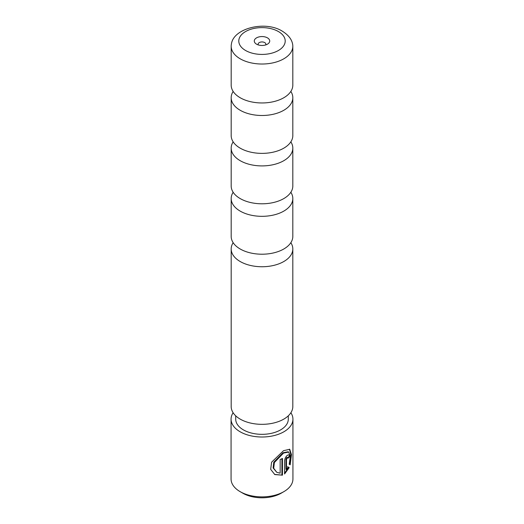 <?xml version="1.0" encoding="UTF-8"?>
<svg xmlns="http://www.w3.org/2000/svg" width="524" height="524" viewBox="0 0 524 524"><rect width="100%" height="100%" fill="white"/><g stroke="black" fill="none" stroke-linecap="round" stroke-linejoin="round"><path stroke-width="0.79" d="M233.16 91.438A30.818 17.79 0 0 0 231.182 97.7A30.818 17.79 0 0 0 240.208 110.282A30.818 17.79 0 0 0 273.79 114.14A30.818 17.79 0 0 0 292.818 97.7A30.818 17.79 0 0 0 290.84 91.438M233.16 141.853A30.818 17.79 0 0 0 231.182 148.122A30.818 17.79 0 0 0 240.208 160.698A30.818 17.79 0 0 0 273.79 164.556A30.818 17.79 0 0 0 292.818 148.122A30.818 17.79 0 0 0 290.84 141.853M233.16 192.269A30.818 17.79 0 0 0 231.182 198.537A30.818 17.79 0 0 0 240.208 211.12A30.818 17.79 0 0 0 273.79 214.971A30.818 17.79 0 0 0 292.818 198.537A30.818 17.79 0 0 0 290.84 192.269M233.16 242.691A30.818 17.79 0 0 0 231.182 248.952A30.818 17.79 0 0 0 240.208 261.535A30.818 17.79 0 0 0 273.79 265.393A30.818 17.79 0 0 0 292.818 248.952A30.818 17.79 0 0 0 290.84 242.691M240.208 58.812A30.818 17.79 0 0 0 273.79 62.67A30.818 17.79 0 0 0 292.818 46.23A30.818 17.79 0 0 0 292.582 44.029C291.672 39.169 288.239 34.879 282.272 31.158C265.295 20.416 233.396 28.198 231.418 44.029A30.818 17.79 0 0 0 231.182 46.23A30.818 17.79 0 0 0 240.208 58.812M267.456 37.866A7.716 4.454 0 0 0 256.544 37.866A7.716 4.454 0 0 0 256.544 44.167L256.544 44.167A7.716 4.454 0 0 0 267.456 44.167A7.716 4.454 0 0 0 267.456 37.866M265.609 44.959A3.858 2.227 0 0 0 265.858 44.167A3.858 2.227 0 0 0 264.731 42.595A3.858 2.227 0 0 0 260.526 42.11A3.858 2.227 0 0 0 258.142 44.167A3.858 2.227 0 0 0 258.391 44.959M292.818 46.23L292.818 85.17A30.818 17.79 180 0 1 273.469 101.682A30.818 17.79 180 0 1 250.531 101.682A30.818 17.79 180 0 1 240.208 97.752A30.818 17.79 180 0 1 231.182 85.17L231.182 46.23M292.818 97.7L292.818 135.585A30.818 17.79 180 0 1 273.469 152.098A30.818 17.79 180 0 1 250.531 152.098A30.818 17.79 180 0 1 240.208 148.168A30.818 17.79 180 0 1 231.182 135.585L231.182 97.7M292.818 148.122L292.818 186.007A30.818 17.79 180 0 1 273.469 202.519A30.818 17.79 180 0 1 250.531 202.519A30.818 17.79 180 0 1 240.208 198.583A30.818 17.79 180 0 1 231.182 186.007L231.182 148.122M292.818 198.537L292.818 236.422A30.818 17.79 180 0 1 273.469 252.935A30.818 17.79 180 0 1 250.531 252.935A30.818 17.79 180 0 1 240.208 249.005A30.818 17.79 180 0 1 231.182 236.422L231.182 198.537M292.818 248.952L292.818 406.545A30.818 17.79 180 0 1 273.79 422.979A30.818 17.79 180 0 1 240.208 419.121A30.818 17.79 180 0 1 231.182 406.545L231.182 248.952M276.77 472.314L273.109 467.939L273.783 462.188L282.993 452.762L288.135 451.76L288.698 452.088L283.543 453.077L274.366 462.528L273.698 468.266L276.77 472.314L280.157 473.192L280.157 459.515A30.929 17.855 0 0 0 282.462 458.448L282.462 475.163L274.818 474.574L270.692 469.373L271.596 462.207L283.543 450.679L289.726 449.291L291.468 454.642L290.178 464.801L289.196 464.238L290.329 456.411L288.698 452.088M274.53 474.403L282.462 475.163M286.477 469.655L285.927 469.334L285.927 459.253L286.805 457.36L287.951 457.524L287.355 457.681L286.477 459.568L286.477 469.655L288.108 466.995L289.202 467.631L284.571 473.984L284.571 460.865C284.807 458.579 285.737 456.718 287.355 455.284L289.052 454.773L289.68 456.62A30.929 17.855 180 0 1 288.187 458.159L287.355 457.681M283.87 491.643L281.146 493.222A27.071 15.628 180 0 1 242.854 493.222L240.13 491.65A30.929 17.855 0 0 0 283.87 491.643A30.929 17.855 0 0 0 292.929 479.021L292.929 419.148A30.929 17.855 180 0 1 273.836 435.647A30.929 17.855 180 0 1 240.13 431.776A30.929 17.855 180 0 1 231.071 419.148A30.929 17.855 180 0 1 233.121 412.748M288.298 415.814L288.298 419.148A26.298 15.183 180 0 1 272.067 433.178A26.298 15.183 180 0 1 243.405 429.883A26.298 15.183 180 0 1 235.702 419.148L235.702 415.814M290.879 412.748A30.929 17.855 180 0 1 292.929 419.148M242.854 493.222L240.13 491.643A30.929 17.855 0 0 0 240.13 491.65A30.929 17.855 0 0 1 231.071 479.021L231.071 419.148M284.571 473.238L288.632 467.303L287.552 466.674M288.632 467.303L289.202 467.631M287.951 457.524A30.163 17.41 0 0 0 289.104 456.293L289.68 456.62M289.589 464.467L290.859 454.721L289.458 449.173M281.912 474.849L281.912 458.723M245.586 50.494A23.213 13.401 0 0 0 278.414 50.494A23.213 13.401 0 0 0 278.414 31.545A23.213 13.401 0 0 0 245.586 31.545A23.213 13.401 0 0 0 245.586 50.494M285.927 459.253L286.477 459.568"/></g></svg>
